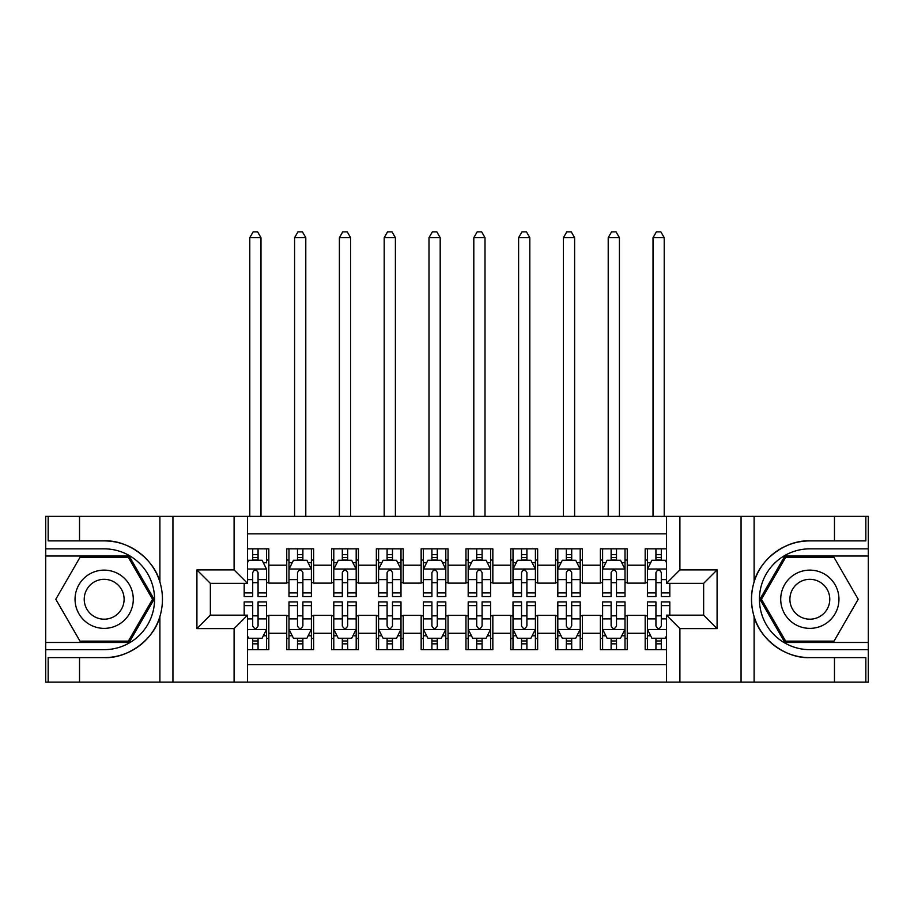 <?xml version="1.0" encoding="UTF-8"?>
<svg xmlns="http://www.w3.org/2000/svg" width="914" height="914" viewBox="0 0 914 914"><rect width="100%" height="100%" fill="white"/><g stroke="black" fill="none" stroke-linecap="round" stroke-linejoin="round"><path stroke-width="1.37" d="M247.545 682.141L666.455 682.141L666.455 615.156L703.643 615.156L703.643 583.349L666.455 583.349L666.455 516.364L247.545 516.364L247.545 583.349L210.357 583.349L210.357 615.156L247.545 615.156L247.545 682.141L79.529 682.141L79.529 657.612L104.173 657.612C127.72 658.8 154.032 639.434 159.893 616.584C163.309 605.045 163.309 593.483 159.893 581.921C154.032 559.071 127.72 539.706 104.173 540.894L79.529 540.894L79.529 516.364L45.7 516.364L45.7 642.485L129.137 642.485L154.089 599.253L129.137 556.02L45.7 556.02M666.455 548.846L645.181 548.846L645.181 565.206L627.255 565.206L627.255 583.121L645.181 583.121L645.181 565.206M627.255 565.206L627.255 548.846L600.372 548.846L600.372 565.206L582.447 565.206L582.447 583.121L600.372 583.121L600.372 565.206M582.447 565.206L582.447 548.846L555.563 548.846L555.563 565.206L537.649 565.206L537.649 583.121L555.563 583.121L555.563 565.206M537.649 565.206L537.649 548.846L510.766 548.846L510.766 565.206L492.84 565.206L492.84 583.121L510.766 583.121L510.766 565.206M492.84 565.206L492.84 548.846L465.957 548.846L465.957 565.206L448.043 565.206L448.043 583.121L465.957 583.121L465.957 565.206M448.043 565.206L448.043 548.846L421.16 548.846L421.16 565.206L403.234 565.206L403.234 583.121L421.16 583.121L421.16 565.206M403.234 565.206L403.234 548.846L376.351 548.846L376.351 565.206L358.437 565.206L358.437 583.121L376.351 583.121L376.351 565.206M358.437 565.206L358.437 548.846L331.553 548.846L331.553 565.206L313.628 565.206L313.628 583.121L331.553 583.121L331.553 565.206M313.628 565.206L313.628 548.846L286.745 548.846L286.745 583.121L268.819 583.121L268.819 548.846L247.545 548.846M247.545 649.66L268.819 649.66L268.819 615.385L286.745 615.385L286.745 649.66L313.628 649.66L313.628 615.385L331.553 615.385L331.553 633.299L313.628 633.299M331.553 633.299L331.553 649.66L358.437 649.66L358.437 615.385L376.351 615.385L376.351 633.299L358.437 633.299M376.351 633.299L376.351 649.66L403.234 649.66L403.234 615.385L421.16 615.385L421.16 633.299L403.234 633.299M421.16 633.299L421.16 649.66L448.043 649.66L448.043 615.385L465.957 615.385L465.957 633.299L448.043 633.299M465.957 633.299L465.957 649.66L492.84 649.66L492.84 615.385L510.766 615.385L510.766 633.299L492.84 633.299M510.766 633.299L510.766 649.66L537.649 649.66L537.649 615.385L555.563 615.385L555.563 633.299L537.649 633.299M555.563 633.299L555.563 649.66L582.447 649.66L582.447 615.385L600.372 615.385L600.372 633.299L582.447 633.299M600.372 633.299L600.372 649.66L627.255 649.66L627.255 615.385L645.181 615.385L645.181 633.299L627.255 633.299M666.455 533.833L247.545 533.833M247.545 664.661L666.455 664.661M645.181 633.299L645.181 649.66L666.455 649.66M210.574 583.349L210.574 615.156M703.426 615.156L703.426 583.349M252.698 560.053L258.068 560.053M266.58 560.053L268.819 560.053M252.698 582.675L258.068 582.675M266.58 582.675L268.819 582.675M252.698 615.83L258.068 615.83M266.58 615.83L268.819 615.83M252.698 638.452L258.068 638.452M266.58 638.452L268.819 638.452M286.745 582.675L288.984 582.675M297.496 582.675L302.877 582.675M311.388 582.675L313.628 582.675M286.745 560.053L288.984 560.053M297.496 560.053L302.877 560.053M311.388 560.053L313.628 560.053M286.745 615.83L288.984 615.83M297.496 615.83L302.877 615.83M311.388 615.83L313.628 615.83M286.745 638.452L288.984 638.452M297.496 638.452L302.877 638.452M311.388 638.452L313.628 638.452M331.553 615.83L333.793 615.83M342.304 615.83L347.674 615.83M356.186 615.83L358.437 615.83M331.553 638.452L333.793 638.452M342.304 638.452L347.674 638.452M356.186 638.452L358.437 638.452M331.553 560.053L333.793 560.053M342.304 560.053L347.674 560.053M356.186 560.053L358.437 560.053M331.553 582.675L333.793 582.675M342.304 582.675L347.674 582.675M356.186 582.675L358.437 582.675M376.351 615.83L378.59 615.83M387.102 615.83L392.483 615.83M400.995 615.83L403.234 615.83M376.351 638.452L378.59 638.452M387.102 638.452L392.483 638.452M400.995 638.452L403.234 638.452M376.351 560.053L378.59 560.053M387.102 560.053L392.483 560.053M400.995 560.053L403.234 560.053M376.351 582.675L378.59 582.675M387.102 582.675L392.483 582.675M400.995 582.675L403.234 582.675M421.16 615.83L423.399 615.83M431.911 615.83L437.292 615.83M445.804 615.83L448.043 615.83M421.16 638.452L423.399 638.452M431.911 638.452L437.292 638.452M445.804 638.452L448.043 638.452M421.16 560.053L423.399 560.053M431.911 560.053L437.292 560.053M445.804 560.053L448.043 560.053M421.16 582.675L423.399 582.675M431.911 582.675L437.292 582.675M445.804 582.675L448.043 582.675M465.957 615.83L468.197 615.83M476.708 615.83L482.089 615.83M490.601 615.83L492.84 615.83M465.957 638.452L468.197 638.452M476.708 638.452L482.089 638.452M490.601 638.452L492.84 638.452M465.957 560.053L468.197 560.053M476.708 560.053L482.089 560.053M490.601 560.053L492.84 560.053M465.957 582.675L468.197 582.675M476.708 582.675L482.089 582.675M490.601 582.675L492.84 582.675M510.766 615.83L513.005 615.83M521.517 615.83L526.898 615.83M535.41 615.83L537.649 615.83M510.766 638.452L513.005 638.452M521.517 638.452L526.898 638.452M535.41 638.452L537.649 638.452M510.766 560.053L513.005 560.053M521.517 560.053L526.898 560.053M535.41 560.053L537.649 560.053M510.766 582.675L513.005 582.675M521.517 582.675L526.898 582.675M535.41 582.675L537.649 582.675M555.563 615.83L557.814 615.83M566.326 615.83L571.696 615.83M580.207 615.83L582.447 615.83M555.563 638.452L557.814 638.452M566.326 638.452L571.696 638.452M580.207 638.452L582.447 638.452M555.563 560.053L557.814 560.053M566.326 560.053L571.696 560.053M580.207 560.053L582.447 560.053M555.563 582.675L557.814 582.675M566.326 582.675L571.696 582.675M580.207 582.675L582.447 582.675M600.372 615.83L602.612 615.83M611.123 615.83L616.504 615.83M625.016 615.83L627.255 615.83M600.372 638.452L602.612 638.452M611.123 638.452L616.504 638.452M625.016 638.452L627.255 638.452M600.372 560.053L602.612 560.053M611.123 560.053L616.504 560.053M625.016 560.053L627.255 560.053M600.372 582.675L602.612 582.675M611.123 582.675L616.504 582.675M625.016 582.675L627.255 582.675M645.181 615.83L647.42 615.83M655.932 615.83L661.302 615.83M645.181 638.452L647.42 638.452M655.932 638.452L661.302 638.452M645.181 560.053L647.42 560.053M655.932 560.053L661.302 560.053M645.181 582.675L647.42 582.675M655.932 582.675L661.302 582.675M258.068 548.846L258.068 560.271L258.068 554.672L252.698 554.672M244.187 592.912L244.187 596.568L252.698 596.568L252.698 592.912L244.187 592.912L244.187 583.349M247.545 562.51L248.665 560.271L262.101 560.271L266.58 569.239L266.58 596.568L258.068 596.568L258.068 572.598C256.286 569.136 254.492 569.136 252.698 572.598L252.698 587.713M266.58 562.83L266.58 554.672M263.335 562.738L266.58 562.738L266.58 548.846M252.698 560.271L252.698 548.846M247.545 579.613L252.698 579.613L252.698 592.912M260.981 516.364L260.981 237.686L249.785 237.686L249.785 516.364M249.785 237.686L253.144 231.859L257.622 231.859L260.981 237.686M252.698 643.833L258.068 643.833M247.545 635.995L248.665 638.235L262.101 638.235L266.58 629.266L266.58 601.938L258.068 601.938L258.068 605.594L266.58 605.594M266.58 629.266L266.58 649.66M244.187 615.156L244.187 601.938L252.698 601.938L252.698 625.907C254.48 629.358 256.274 629.358 258.068 625.907L258.068 605.594M258.068 638.235L258.068 649.66M252.698 649.66L252.698 638.235M118.729 574.026A29.122 29.122 0 0 0 78.947 584.686A29.122 29.122 0 0 0 89.606 624.468A29.122 29.122 0 0 0 129.388 613.808A29.122 29.122 0 0 0 118.729 574.026M114.136 581.99A19.937 19.937 0 0 0 86.899 589.279A19.937 19.937 0 0 0 94.199 616.516A19.937 19.937 0 0 0 121.436 609.227A19.937 19.937 0 0 0 114.136 581.99M128.36 641.148L79.986 641.148L55.8 599.253L79.986 557.357L128.36 557.357L152.547 599.253L128.36 641.148M824.394 574.026A29.122 29.122 0 0 0 784.612 584.686A29.122 29.122 0 0 0 795.271 624.468A29.122 29.122 0 0 0 835.053 613.808A29.122 29.122 0 0 0 824.394 574.026M819.801 581.99A19.937 19.937 0 0 0 792.564 589.279A19.937 19.937 0 0 0 799.864 616.516A19.937 19.937 0 0 0 827.101 609.227A19.937 19.937 0 0 0 819.801 581.99M834.014 641.148L785.64 641.148L761.453 599.253L785.64 557.357L834.014 557.357L858.2 599.253L834.014 641.148M234.098 682.141L234.098 628.604L196.91 628.604L196.91 569.902L234.098 569.902L234.098 516.364L172.94 516.364L172.94 682.141M104.173 540.894A58.359 58.359 0 0 1 159.893 581.921L159.893 516.364L79.529 516.364M79.529 682.141L45.7 682.141L45.7 642.485M45.7 649.66L104.173 649.66A50.407 50.407 0 0 0 154.569 599.253A50.407 50.407 0 0 0 104.173 548.846L45.7 548.846M104.173 657.612A58.359 58.359 0 0 0 159.893 616.584L159.893 682.141M159.893 516.364L172.94 516.364M234.098 516.364L247.545 516.364M79.529 657.612L48.168 657.612L48.168 682.141M79.529 540.894L48.168 540.894L48.168 516.364M234.098 628.604L247.545 615.156M196.91 628.604L210.357 615.156M196.91 569.902L210.357 583.349M234.098 569.902L247.545 583.349M666.455 516.364L834.471 516.364L834.471 540.894L809.827 540.894C786.28 539.706 759.968 559.071 754.107 581.921C750.691 593.46 750.691 605.022 754.107 616.584C759.968 639.434 786.28 658.8 809.827 657.612L834.471 657.612L834.471 682.141L868.3 682.141L868.3 556.02L784.863 556.02L759.911 599.253L784.863 642.485L868.3 642.485M679.902 516.364L679.902 569.902L717.09 569.902L717.09 628.604L679.902 628.604L679.902 682.141L741.06 682.141L741.06 516.364M754.107 616.584L754.107 682.141L834.471 682.141M834.471 516.364L868.3 516.364L868.3 556.02M868.3 548.846L809.827 548.846A50.407 50.407 0 0 0 759.431 599.253A50.407 50.407 0 0 0 809.827 649.66L868.3 649.66M809.827 540.894A58.359 58.359 0 0 0 751.479 599.253A58.359 58.359 0 0 0 809.827 657.612M754.107 682.141L741.06 682.141M679.902 682.141L666.455 682.141M834.471 540.894L865.832 540.894L865.832 516.364M834.471 657.612L865.832 657.612L865.832 682.141M679.902 569.902L666.455 583.349M717.09 569.902L703.643 583.349M717.09 628.604L703.643 615.156M679.902 628.604L666.455 615.156M302.877 554.672L297.496 554.672M311.388 592.912L302.877 592.912L302.877 596.568L311.388 596.568L311.388 569.239L306.91 560.271L293.463 560.271L288.984 569.239L288.984 596.568L297.496 596.568L297.496 592.912L288.984 592.912M288.984 569.239L288.984 548.846M311.388 569.239L311.388 548.846M297.496 560.271L297.496 548.846M302.877 548.846L302.877 560.271M302.877 592.912L302.877 572.598C301.083 569.136 299.289 569.136 297.496 572.598L297.496 592.912M305.79 516.364L305.79 237.686L294.582 237.686L294.582 516.364M294.582 237.686L297.941 231.859L302.431 231.859L305.79 237.686M347.674 554.672L342.304 554.672M356.186 592.912L347.674 592.912L347.674 596.568L356.186 596.568L356.186 569.239L351.707 560.271L338.271 560.271L333.793 569.239L333.793 596.568L342.304 596.568L342.304 592.912L333.793 592.912M333.793 569.239L333.793 548.846M356.186 569.239L356.186 548.846M342.304 560.271L342.304 548.846M347.674 548.846L347.674 560.271M347.674 592.912L347.674 572.598C345.892 569.136 344.098 569.136 342.304 572.598L342.304 592.912M350.588 516.364L350.588 237.686L339.391 237.686L339.391 516.364M339.391 237.686L342.75 231.859L347.229 231.859L350.588 237.686M392.483 554.672L387.102 554.672M400.995 592.912L392.483 592.912L392.483 596.568L400.995 596.568L400.995 569.239L396.516 560.271L383.069 560.271L378.59 569.239L378.59 596.568L387.102 596.568L387.102 592.912L378.59 592.912M378.59 569.239L378.59 548.846M400.995 569.239L400.995 548.846M387.102 560.271L387.102 548.846M392.483 548.846L392.483 560.271M392.483 592.912L392.483 572.598C390.689 569.136 388.896 569.136 387.102 572.598L387.102 592.912M395.396 516.364L395.396 237.686L384.188 237.686L384.188 516.364M384.188 237.686L387.559 231.859L392.037 231.859L395.396 237.686M437.292 554.672L431.911 554.672M445.804 592.912L437.292 592.912L437.292 596.568L445.804 596.568L445.804 569.239L441.313 560.271L427.878 560.271L423.399 569.239L423.399 596.568L431.911 596.568L431.911 592.912L423.399 592.912M423.399 569.239L423.399 548.846M445.804 569.239L445.804 548.846M431.911 560.271L431.911 548.846M437.292 548.846L437.292 560.271M437.292 592.912L437.292 572.598C435.498 569.136 433.704 569.136 431.911 572.598L431.911 592.912M440.194 516.364L440.194 237.686L428.997 237.686L428.997 516.364M428.997 237.686L432.356 231.859L436.835 231.859L440.194 237.686M297.496 643.833L302.877 643.833M288.984 605.594L297.496 605.594L297.496 601.938L288.984 601.938L288.984 629.266L293.463 638.235L306.91 638.235L311.388 629.266L311.388 601.938L302.877 601.938L302.877 605.594L311.388 605.594M311.388 629.266L311.388 649.66M288.984 629.266L288.984 649.66M302.877 638.235L302.877 649.66M297.496 649.66L297.496 638.235M297.496 605.594L297.496 625.907C299.289 629.358 301.083 629.358 302.877 625.907L302.877 605.594M342.304 643.833L347.674 643.833M333.793 605.594L342.304 605.594L342.304 601.938L333.793 601.938L333.793 629.266L338.271 638.235L351.707 638.235L356.186 629.266L356.186 601.938L347.674 601.938L347.674 605.594L356.186 605.594M356.186 629.266L356.186 649.66M333.793 629.266L333.793 649.66M347.674 638.235L347.674 649.66M342.304 649.66L342.304 638.235M342.304 605.594L342.304 625.907C344.087 629.358 345.88 629.358 347.674 625.907L347.674 605.594M387.102 643.833L392.483 643.833M378.59 605.594L387.102 605.594L387.102 601.938L378.59 601.938L378.59 629.266L383.069 638.235L396.516 638.235L400.995 629.266L400.995 601.938L392.483 601.938L392.483 605.594L400.995 605.594M400.995 629.266L400.995 649.66M378.59 629.266L378.59 649.66M392.483 638.235L392.483 649.66M387.102 649.66L387.102 638.235M387.102 605.594L387.102 625.907C388.896 629.358 390.689 629.358 392.483 625.907L392.483 605.594M431.911 643.833L437.292 643.833M423.399 605.594L431.911 605.594L431.911 601.938L423.399 601.938L423.399 629.266L427.878 638.235L441.313 638.235L445.804 629.266L445.804 601.938L437.292 601.938L437.292 605.594L445.804 605.594M445.804 629.266L445.804 649.66M423.399 629.266L423.399 649.66M437.292 638.235L437.292 649.66M431.911 649.66L431.911 638.235M431.911 605.594L431.911 625.907C433.704 629.358 435.487 629.358 437.292 625.907L437.292 605.594M482.089 554.672L476.708 554.672M490.601 592.912L482.089 592.912L482.089 596.568L490.601 596.568L490.601 569.239L486.122 560.271L472.687 560.271L468.197 569.239L468.197 596.568L476.708 596.568L476.708 592.912L468.197 592.912M468.197 569.239L468.197 548.846M490.601 569.239L490.601 548.846M476.708 560.271L476.708 548.846M482.089 548.846L482.089 560.271M482.089 592.912L482.089 572.598C480.296 569.136 478.513 569.136 476.708 572.598L476.708 592.912M485.003 516.364L485.003 237.686L473.806 237.686L473.806 516.364M473.806 237.686L477.165 231.859L481.644 231.859L485.003 237.686M476.708 643.833L482.089 643.833M468.197 605.594L476.708 605.594L476.708 601.938L468.197 601.938L468.197 629.266L472.687 638.235L486.122 638.235L490.601 629.266L490.601 601.938L482.089 601.938L482.089 605.594L490.601 605.594M490.601 629.266L490.601 649.66M468.197 629.266L468.197 649.66M482.089 638.235L482.089 649.66M476.708 649.66L476.708 638.235M476.708 605.594L476.708 625.907C478.502 629.358 480.296 629.358 482.089 625.907L482.089 605.594M526.898 554.672L521.517 554.672M535.41 592.912L526.898 592.912L526.898 596.568L535.41 596.568L535.41 569.239L530.931 560.271L517.484 560.271L513.005 569.239L513.005 596.568L521.517 596.568L521.517 592.912L513.005 592.912M513.005 569.239L513.005 548.846M535.41 569.239L535.41 548.846M521.517 560.271L521.517 548.846M526.898 548.846L526.898 560.271M526.898 592.912L526.898 572.598C525.104 569.136 523.311 569.136 521.517 572.598L521.517 592.912M529.812 516.364L529.812 237.686L518.604 237.686L518.604 516.364M518.604 237.686L521.963 231.859L526.441 231.859L529.812 237.686M521.517 643.833L526.898 643.833M513.005 605.594L521.517 605.594L521.517 601.938L513.005 601.938L513.005 629.266L517.484 638.235L530.931 638.235L535.41 629.266L535.41 601.938L526.898 601.938L526.898 605.594L535.41 605.594M535.41 629.266L535.41 649.66M513.005 629.266L513.005 649.66M526.898 638.235L526.898 649.66M521.517 649.66L521.517 638.235M521.517 605.594L521.517 625.907C523.311 629.358 525.104 629.358 526.898 625.907L526.898 605.594M571.696 554.672L566.326 554.672M580.207 592.912L571.696 592.912L571.696 596.568L580.207 596.568L580.207 569.239L575.729 560.271L562.293 560.271L557.814 569.239L557.814 596.568L566.326 596.568L566.326 592.912L557.814 592.912M557.814 569.239L557.814 548.846M580.207 569.239L580.207 548.846M566.326 560.271L566.326 548.846M571.696 548.846L571.696 560.271M571.696 592.912L571.696 572.598C569.913 569.136 568.12 569.136 566.326 572.598L566.326 592.912M574.609 516.364L574.609 237.686L563.412 237.686L563.412 516.364M563.412 237.686L566.771 231.859L571.25 231.859L574.609 237.686M566.326 643.833L571.696 643.833M557.814 605.594L566.326 605.594L566.326 601.938L557.814 601.938L557.814 629.266L562.293 638.235L575.729 638.235L580.207 629.266L580.207 601.938L571.696 601.938L571.696 605.594L580.207 605.594M580.207 629.266L580.207 649.66M557.814 629.266L557.814 649.66M571.696 638.235L571.696 649.66M566.326 649.66L566.326 638.235M566.326 605.594L566.326 625.907C568.108 629.358 569.902 629.358 571.696 625.907L571.696 605.594M616.504 554.672L611.123 554.672M625.016 592.912L616.504 592.912L616.504 596.568L625.016 596.568L625.016 569.239L620.537 560.271L607.09 560.271L602.612 569.239L602.612 596.568L611.123 596.568L611.123 592.912L602.612 592.912M602.612 569.239L602.612 548.846M625.016 569.239L625.016 548.846M611.123 560.271L611.123 548.846M616.504 548.846L616.504 560.271M616.504 592.912L616.504 572.598C614.711 569.136 612.917 569.136 611.123 572.598L611.123 592.912M619.418 516.364L619.418 237.686L608.21 237.686L608.21 516.364M608.21 237.686L611.569 231.859L616.059 231.859L619.418 237.686M611.123 643.833L616.504 643.833M602.612 605.594L611.123 605.594L611.123 601.938L602.612 601.938L602.612 629.266L607.09 638.235L620.537 638.235L625.016 629.266L625.016 601.938L616.504 601.938L616.504 605.594L625.016 605.594M625.016 629.266L625.016 649.66M602.612 629.266L602.612 649.66M616.504 638.235L616.504 649.66M611.123 649.66L611.123 638.235M611.123 605.594L611.123 625.907C612.917 629.358 614.711 629.358 616.504 625.907L616.504 605.594M661.302 554.672L655.932 554.672M666.455 562.51L665.335 560.271L651.899 560.271L647.42 569.239L647.42 596.568L655.932 596.568L655.932 592.912L647.42 592.912M647.42 569.239L647.42 548.846M669.813 583.349L669.813 596.568L661.302 596.568L661.302 572.598C659.52 569.136 657.726 569.136 655.932 572.598L655.932 592.912M655.932 560.271L655.932 548.846M661.302 548.846L661.302 560.271M664.215 516.364L664.215 237.686L653.019 237.686L653.019 516.364M653.019 237.686L656.378 231.859L660.856 231.859L664.215 237.686M655.932 643.833L661.302 643.833M669.813 605.594L669.813 601.938L661.302 601.938L661.302 605.594L669.813 605.594L669.813 615.156M650.665 635.767L647.42 635.767L647.42 601.938L655.932 601.938L655.932 625.907C657.714 629.358 659.508 629.358 661.302 625.907L661.302 605.594M647.42 635.767L647.42 649.66M647.42 629.266L651.899 638.235L665.335 638.235L666.455 635.995M661.302 638.235L661.302 649.66M655.932 649.66L655.932 638.235M286.745 633.299L268.819 633.299M286.745 565.206L268.819 565.206M266.477 569.011L247.545 569.011M266.58 592.912L258.068 592.912M266.58 579.613L258.068 579.613M258.068 557.529L252.698 557.529M247.545 629.495L266.477 629.495M266.58 635.767L263.335 635.767M244.187 605.594L252.698 605.594M258.068 618.892L266.58 618.892M247.545 618.892L252.698 618.892M252.698 640.977L258.068 640.977M754.107 516.364L754.107 581.921M311.274 569.011L289.098 569.011M288.984 562.738L292.229 562.738M308.144 562.738L311.388 562.738M297.496 579.613L288.984 579.613M311.388 579.613L302.877 579.613M302.877 557.529L297.496 557.529M356.083 569.011L333.896 569.011M333.793 562.738L337.038 562.738M352.941 562.738L356.186 562.738M342.304 579.613L333.793 579.613M356.186 579.613L347.674 579.613M347.674 557.529L342.304 557.529M400.88 569.011L378.704 569.011M378.59 562.738L381.846 562.738M397.75 562.738L400.995 562.738M387.102 579.613L378.59 579.613M400.995 579.613L392.483 579.613M392.483 557.529L387.102 557.529M445.689 569.011L423.513 569.011M423.399 562.738L426.644 562.738M442.547 562.738L445.804 562.738M431.911 579.613L423.399 579.613M445.804 579.613L437.292 579.613M437.292 557.529L431.911 557.529M289.098 629.495L311.274 629.495M311.388 635.767L308.144 635.767M292.229 635.767L288.984 635.767M302.877 618.892L311.388 618.892M288.984 618.892L297.496 618.892M297.496 640.977L302.877 640.977M333.896 629.495L356.083 629.495M356.186 635.767L352.941 635.767M337.038 635.767L333.793 635.767M347.674 618.892L356.186 618.892M333.793 618.892L342.304 618.892M342.304 640.977L347.674 640.977M378.704 629.495L400.88 629.495M400.995 635.767L397.75 635.767M381.846 635.767L378.59 635.767M392.483 618.892L400.995 618.892M378.59 618.892L387.102 618.892M387.102 640.977L392.483 640.977M423.513 629.495L445.689 629.495M445.804 635.767L442.547 635.767M426.644 635.767L423.399 635.767M437.292 618.892L445.804 618.892M423.399 618.892L431.911 618.892M431.911 640.977L437.292 640.977M490.487 569.011L468.311 569.011M468.197 562.738L471.453 562.738M487.356 562.738L490.601 562.738M476.708 579.613L468.197 579.613M490.601 579.613L482.089 579.613M482.089 557.529L476.708 557.529M468.311 629.495L490.487 629.495M490.601 635.767L487.356 635.767M471.453 635.767L468.197 635.767M482.089 618.892L490.601 618.892M468.197 618.892L476.708 618.892M476.708 640.977L482.089 640.977M535.296 569.011L513.12 569.011M513.005 562.738L516.25 562.738M532.154 562.738L535.41 562.738M521.517 579.613L513.005 579.613M535.41 579.613L526.898 579.613M526.898 557.529L521.517 557.529M513.12 629.495L535.296 629.495M535.41 635.767L532.154 635.767M516.25 635.767L513.005 635.767M526.898 618.892L535.41 618.892M513.005 618.892L521.517 618.892M521.517 640.977L526.898 640.977M580.104 569.011L557.917 569.011M557.814 562.738L561.059 562.738M576.963 562.738L580.207 562.738M566.326 579.613L557.814 579.613M580.207 579.613L571.696 579.613M571.696 557.529L566.326 557.529M557.917 629.495L580.104 629.495M580.207 635.767L576.963 635.767M561.059 635.767L557.814 635.767M571.696 618.892L580.207 618.892M557.814 618.892L566.326 618.892M566.326 640.977L571.696 640.977M624.902 569.011L602.726 569.011M602.612 562.738L605.856 562.738M621.771 562.738L625.016 562.738M611.123 579.613L602.612 579.613M625.016 579.613L616.504 579.613M616.504 557.529L611.123 557.529M602.726 629.495L624.902 629.495M625.016 635.767L621.771 635.767M605.856 635.767L602.612 635.767M616.504 618.892L625.016 618.892M602.612 618.892L611.123 618.892M611.123 640.977L616.504 640.977M666.455 569.011L647.523 569.011M647.42 562.738L650.665 562.738M669.813 592.912L661.302 592.912M655.932 579.613L647.42 579.613M666.455 579.613L661.302 579.613M661.302 557.529L655.932 557.529M647.523 629.495L666.455 629.495M647.42 605.594L655.932 605.594M661.302 618.892L666.455 618.892M647.42 618.892L655.932 618.892M655.932 640.977L661.302 640.977"/></g></svg>
